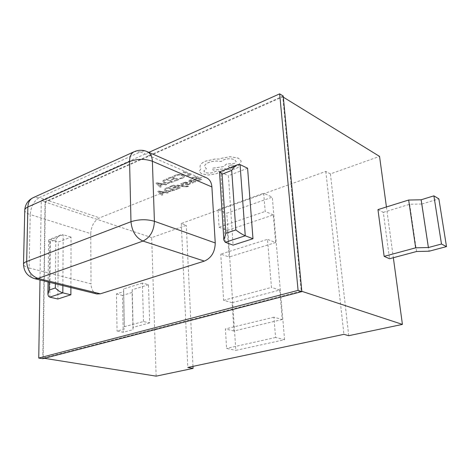 <?xml version="1.0" encoding="UTF-8"?>
<svg xmlns="http://www.w3.org/2000/svg" width="470" height="470" viewBox="0 0 470 470"><rect width="100%" height="100%" fill="white"/><g stroke="black" fill="none" stroke-linecap="round" stroke-linejoin="round"><path stroke-width="0.35" stroke-dasharray="2.35 1.76" d="M176.532 185.503L177.519 185.109L183.165 186.149L180.692 183.835L181.767 183.406L184.451 186.279L187.847 186.114L188.593 186.431L188.047 186.702L184.569 186.831L176.532 185.503L177.519 185.109M189.204 180.333L191.578 179.757L192.4 180.11L189.986 180.592L189.439 181.067L190.045 181.549L191.895 180.974L195.32 180.915L195.873 181.402L194.95 182.213L192.389 182.525L193.105 182.854L192.136 183.241L188.159 181.209L189.199 180.286L191.572 179.71L192.4 180.063L189.986 180.545L189.439 181.026L190.045 181.502L191.895 180.932L195.314 180.868L195.867 181.361L194.944 182.172L192.365 182.489L193.105 182.807L192.13 183.194L188.153 181.162L189.199 180.286M197.541 181.091L196.777 180.762L199.991 179.487L197.729 178.5L194.909 179.622L194.139 179.293L196.954 178.165L194.78 177.219L191.742 178.441L190.955 178.101L195.021 176.467L201.777 179.411L197.541 181.091L196.777 180.762M182.93 178.083L180.374 178.788L179.517 178.424L181.99 177.807L183.271 176.679L182.06 175.51L179.135 174.946L176.221 175.492L174.799 176.42L173.853 176.021L175.41 175.134L179.323 174.393L183.177 175.099L184.675 176.591L182.93 178.083L180.374 178.788M156.146 376.147L151.675 237.632L186.267 225.3L181.285 223.479L325.81 171.427L330.428 173.906L379.548 156.393M151.675 237.632L45.355 202.076L282.764 96.826L301.235 291.118L43.146 358.116L45.355 202.076M283.328 97.173L282.764 96.826M186.831 176.403L186.044 176.068L189.193 174.787L183.018 172.102L184.046 171.679L191.002 174.717L186.831 176.403L186.044 176.068M174.958 181.226L174.17 180.891L177.319 179.611L174.981 178.624L172.22 179.751L171.421 179.417L174.182 178.289L171.938 177.343L168.959 178.565L168.148 178.23L172.126 176.591L179.105 179.54L174.958 181.226L174.17 180.891M173.512 181.814L167.484 183.464L163.742 182.859L162.373 181.661L164.336 179.799L166.521 178.9L173.512 181.814L167.484 183.417L163.742 182.812L162.391 181.32L164.336 179.751L166.515 178.853L173.512 181.767M160.153 187.236L155.987 183.235L157.021 182.807L166.897 184.493L165.822 184.933L163.196 184.451L160.07 185.721L161.216 186.802L160.153 187.236L155.981 183.188L157.021 182.76L166.897 184.451L165.822 184.886L163.196 184.405L160.07 185.679L161.21 186.755L160.147 187.189M188.658 184.146L189.78 183.318L190.65 183.688L189.439 184.405L187.454 184.875L185.797 184.687L185.321 184.222L186.461 182.912L186.22 182.636L184.51 182.783L183.464 183.488L182.636 183.141L185.638 182.078L187.788 182.713L186.655 184.034L186.866 184.328L188.658 184.146L189.78 183.318M176.297 189.522L175.527 189.21L178.606 187.982L176.326 187.048L173.63 188.123L172.848 187.806L175.545 186.725L173.359 185.826L170.451 186.995L169.658 186.672L173.547 185.109L180.351 187.912L176.297 189.522L175.527 189.21M174.881 190.086L168.994 191.666L165.34 191.09L164.03 189.668L165.934 188.17L168.066 187.313L174.881 190.086L168.988 191.619L165.34 191.049L164.007 189.904L165.934 188.129L168.066 187.266L174.881 190.039M161.815 195.267L157.767 191.46L158.778 191.049L168.413 192.647L167.361 193.07L164.8 192.612L161.745 193.828L162.855 194.856L161.815 195.267L157.761 191.413L158.778 191.008L168.413 192.606L167.361 193.023L164.8 192.565L161.739 193.781L162.855 194.809L161.809 195.226M201.607 173.865L199.286 171.456L200.913 168.707L200.044 166.95L200.15 165.663C200.766 163.954 202.57 162.461 205.56 161.181L214.661 159.13L219.472 159.066L220.765 158.449L230.112 156.71L238.484 158.22L241.092 161.016L241.081 161.768L238.478 164.788L238.901 165.628C239.013 166.709 238.032 167.69 235.958 168.56C232.074 169.852 228.532 169.899 225.324 168.707L213.104 170.146L212.358 168.248L223.614 166.633L226.464 164.071L235.264 163.302L236.146 161.451L234.53 159.724C231.246 158.461 227.615 158.513 223.632 159.871L221.17 161.516C216.876 160.699 212.646 161.051 208.48 162.585C205.748 163.789 204.468 165.123 204.644 166.591L206.395 168.742L203.839 171.08L205.208 172.455C207.57 173.342 210.202 173.348 213.104 172.478L216.018 171.274L219.296 171.227L219.801 171.75L219.073 172.572L215.654 173.924L208.286 175.046L201.607 173.865L199.286 171.409L200.907 168.66L200.044 166.903L200.15 165.616C200.761 163.907 202.57 162.414 205.56 161.134L214.655 159.083L219.472 159.019L220.765 158.402L230.106 156.663L238.484 158.167L241.087 160.969L241.075 161.721L238.478 164.741L238.901 165.581C239.013 166.662 238.026 167.643 235.952 168.513C232.074 169.805 228.526 169.852 225.318 168.66L213.098 170.099L212.358 168.201L223.614 166.58L226.458 164.024L235.258 163.249L236.146 161.404L234.53 159.677C231.24 158.413 227.609 158.461 223.632 159.824L221.17 161.468C216.87 160.652 212.64 161.004 208.474 162.538C205.743 163.742 204.468 165.076 204.644 166.545L206.389 168.695L203.839 171.033L205.202 172.408C207.57 173.295 210.202 173.301 213.098 172.431L216.012 171.227L219.296 171.18L219.801 171.703L219.073 172.525L215.654 173.882L208.28 174.999L201.607 173.818M282.264 319.506L233.942 331.003L232.092 302.698L279.732 290.043L282.264 319.506L273.916 317.197L275.59 337.489L284.579 339.71L235.811 350.379L226.81 213.245L272.289 197.136L284.579 339.71M279.732 290.043L271.454 287.393L267.489 239.342L220.759 254.123L229.107 256.99L227.368 230.4L219.096 227.257L218.01 209.691L226.81 213.245M227.368 230.4L273.276 214.919L275.649 242.52L267.489 239.342M273.276 214.919L265.186 211.441L263.682 193.217L272.289 197.136M233.942 331.003L225.388 328.935L226.593 348.405L235.811 350.379M232.092 302.698L223.614 300.324L220.759 254.123M273.916 317.197L225.388 328.935M275.59 337.489L226.593 348.405M223.614 300.324L271.454 287.393M219.096 227.257L265.186 211.441M218.01 209.691L263.682 193.217M301.828 291.318L301.235 291.118M386.434 206.964L393.343 257.725M377.956 209.608L383.303 212.387L389.536 258.741M96.885 293.967C93.195 292.751 91.251 289.373 91.033 283.827L29.117 267.971L30.227 214.567L90.739 233.637L91.033 283.827M90.739 233.637C91.221 226.017 94.17 220.759 99.599 217.863L39.415 197.564L140.442 151.916L199.821 177.866L99.599 217.863M199.821 177.866C202.206 176.932 204.444 176.908 206.518 177.789M148.867 152.362L41.266 200.502L39.991 279.985M70.9 287.581L71.041 237.103L58.327 242.062L57.857 298.996M247.602 168.231L228.414 175.715L233.091 245.117M330.428 173.906L348.722 335.692M283.222 96.056L45.05 201.771L42.805 358.71M45.05 201.771L41.266 200.502M143.468 321.527L142.404 283.063L148.491 284.732L149.642 322.919L143.468 321.527L124.362 326.697L124.356 329.071L117.071 331.021L123.205 332.29L132.981 329.699L132.117 292.475L122.5 295.413L123.205 332.29M44.356 358.31L43.146 358.116M192.97 366.365L186.267 225.3M325.81 171.427L343.917 334.346M181.285 223.479L187.824 367.458M62.874 285.607L63.186 234.718L60.918 234.877C58.774 235.811 57.064 237.421 55.783 239.712L49.75 242.091L48.592 240.053L48.992 239.612L50.478 239.753L63.186 234.718L71.041 237.103M49.802 297.152L50.478 239.753L58.327 242.062M225.3 242.291L220.812 172.237L228.414 175.715M240.064 164.606L220.812 172.237L219.602 171.838M383.303 212.387L409.646 204.268L421.948 204.021L429.122 251.209M421.948 204.021L438.868 198.857M409.646 204.268L416.567 251.509M142.404 283.063L123.622 288.921L123.622 291.676L116.454 293.891L117.071 331.021M116.454 293.891L122.5 295.413M123.622 291.676L124.356 329.071M123.622 288.921L124.362 326.697M149.642 322.919L133.086 327.349L132.981 329.699M148.491 284.732L132.211 289.743L133.086 327.349M132.211 289.743L132.117 292.475M275.649 242.52L229.107 256.99M186.044 176.021L189.193 174.787M189.187 174.74L183.018 172.102M183.018 172.055L184.046 171.679M184.04 171.632L191.002 174.717M190.996 174.67L186.831 176.362M180.374 178.741L179.517 178.424M179.517 178.377L181.99 177.76L183.271 176.632L182.054 175.463L179.129 174.899L176.221 175.445L174.799 176.42M174.799 176.373L173.853 176.021M173.847 175.974L175.41 175.087L179.323 174.346L183.177 175.052L184.675 176.544L182.93 178.042M174.17 180.844L177.319 179.611M177.319 179.569L174.981 178.624M174.975 178.582L172.22 179.751M172.22 179.704L171.421 179.417M171.421 179.37L174.182 178.289M174.176 178.242L171.938 177.343M171.932 177.296L168.959 178.565M168.953 178.518L168.148 178.23M168.143 178.183L172.126 176.591M172.126 176.544L179.105 179.54M179.105 179.493L174.958 181.179M166.339 179.593L171.732 181.837L167.637 182.906L164.794 182.401L163.648 181.25L166.339 179.593L171.732 181.884L167.637 182.953L164.794 182.448L163.648 181.291L166.339 179.64M162.097 184.205L159.577 185.233L157.415 183.341L162.097 184.205L159.577 185.28L157.415 183.382L162.097 184.252M196.777 180.715L199.991 179.487M199.991 179.44L197.729 178.5M197.723 178.453L194.909 179.622M194.909 179.581L194.139 179.293M194.133 179.246L196.954 178.165M196.954 178.118L194.78 177.219M194.78 177.172L191.742 178.441M191.737 178.394L190.955 178.101M190.955 178.059L195.021 176.467M195.015 176.42L201.777 179.411M201.771 179.37L197.541 181.05M193.387 181.073L194.539 181.496L194.004 181.972L192.553 182.231L190.691 181.778L193.387 181.073L194.545 181.543L194.004 182.019L192.553 182.272L190.691 181.825L193.387 181.12M189.78 183.276L190.65 183.688M190.65 183.641L187.454 184.833L185.791 184.639L185.315 184.175L185.938 183.464M185.932 183.417L186.461 182.807L185.45 182.554M185.45 182.507L183.464 183.488M183.464 183.447L182.636 183.141M182.636 183.094L185.632 182.037L187.783 182.66L187.236 183.453M187.23 183.406L186.655 183.987L186.866 184.281L188.652 184.105M177.519 185.062L182.66 186.032M182.654 185.985L183.165 186.149M182.906 185.879L180.692 183.835M180.692 183.788L181.767 183.406M181.767 183.359L184.451 186.279M184.451 186.232L187.847 186.114M187.847 186.073L188.593 186.431M188.593 186.384L184.563 186.784L176.532 185.456M175.527 189.163L178.606 187.982M178.606 187.941L176.326 187.048M176.326 187.001L173.63 188.123M173.63 188.076L172.848 187.806M172.848 187.759L175.545 186.725M175.545 186.678L173.359 185.826M173.359 185.779L170.451 186.995M170.446 186.948L169.658 186.672M169.658 186.625L173.547 185.109M173.547 185.062L180.351 187.912M180.351 187.871L176.297 189.475M167.89 187.976L173.142 190.109L169.141 191.137L166.368 190.655L165.258 189.557L167.89 187.976L173.148 190.156L169.141 191.178L166.368 190.703L165.258 189.598L167.89 188.024M163.725 192.377L161.263 193.364L159.16 191.554L163.725 192.377L161.263 193.405L159.16 191.601L163.73 192.424M233.208 167.161C230.758 167.819 229.16 167.62 228.402 166.556L229.525 165.417C231.933 164.753 233.537 164.952 234.336 166.016L233.208 167.208C230.764 167.866 229.16 167.667 228.408 166.603L229.525 165.464C231.939 164.8 233.543 164.999 234.336 166.063L233.208 167.208M49.75 242.091L49.268 282.264M55.366 283.762L55.783 239.712M24.775 209.961L24.763 210.448C25.028 212.093 26.849 213.468 30.227 214.567C30.908 206.465 33.969 200.796 39.415 197.564L33.441 197.559M133.821 151.875L134.59 151.528L140.442 151.916C142.868 150.846 145.118 150.747 147.186 151.622M34.627 278.663C31.014 277.441 29.175 273.875 29.117 267.971C25.656 267.054 23.788 265.891 23.512 264.487L23.518 264.07M60.918 234.877L48.992 239.612M48.592 240.053L48.069 281.971M47.917 293.962L47.917 294.39M223.855 240.07L223.826 239.63M237.362 164.782L237.738 164.635"/><path stroke-width="0.7" d="M386.434 206.964L379.548 156.393L283.328 97.173M393.343 257.725L402.42 324.406L301.828 291.318M384.137 256.362L415.662 247.825L408.665 200.032L377.956 209.608L384.137 256.362L389.536 258.741L416.567 251.509L429.122 251.209L446.5 246.603L441.483 244.018L428.387 247.531L421.138 199.785L433.886 195.849L441.483 244.018M215.242 242.966L211.894 186.948L152.386 161.263L154.407 221.288L215.242 242.966C215.025 251.949 211.394 257.995 204.362 261.103L142.974 241.063L38.058 278.428L100.339 293.815L204.362 261.103M100.339 293.815L96.885 293.967L34.627 278.663L38.058 278.428C31.026 275.837 27.231 270.191 26.678 261.508L130.977 221.717L129.567 161.562L27.865 207L26.678 261.508C24.463 262.372 23.412 263.37 23.512 264.487C23.929 271.731 27.63 276.46 34.627 278.663M147.186 151.622C142.992 149.86 138.791 149.83 134.59 151.528C131.259 152.962 129.585 156.31 129.567 161.562C137.263 158.748 144.866 158.649 152.386 161.263C152.104 156.387 150.371 153.173 147.186 151.622L206.518 177.789C209.714 179.334 211.506 182.389 211.894 186.948M39.991 279.985L38.746 358.064L298.08 290.378L279.656 93.853L148.867 152.362M49.268 282.264L49.174 290.043L47.917 294.39L48.48 296.288L49.802 297.152L57.857 298.996L70.882 294.778L70.9 287.581M225.3 242.291L223.855 240.07L225.905 233.267L235.828 229.947C239.389 232.644 242.532 234.589 245.258 235.781L225.3 242.291L233.091 245.117L252.978 238.731L247.602 168.231L240.064 164.606L245.258 235.781L252.978 238.731M402.42 324.406L348.722 335.692L343.917 334.346L187.824 367.458L193.07 368.386L156.146 376.147L44.356 358.31M38.746 358.064L42.805 358.71L301.857 291.617L283.222 96.056L279.656 93.853M301.857 291.617L298.08 290.378M193.07 368.386L192.97 366.365M62.874 285.607L62.827 292.863L70.882 294.778M49.802 297.152L62.827 292.863C60.148 292.023 57.646 290.389 55.331 287.963L55.366 283.762M235.828 229.947L231.71 170.393C233.396 167.579 235.405 165.657 237.738 164.635L240.064 164.606M237.362 164.782L219.519 171.897L222.087 174.188L225.905 233.267M433.886 195.849L438.868 198.857L446.5 246.603M415.662 247.825L428.387 247.531M408.665 200.032L421.138 199.785M49.174 290.043L55.331 287.963M231.71 170.393L222.087 174.188M133.821 151.875L33.441 197.559C29.974 199.063 28.118 202.212 27.865 207C25.703 207.993 24.669 209.144 24.763 210.448L23.518 264.07M130.977 221.717C138.891 219.232 146.699 219.091 154.407 221.288C153.966 230.952 150.153 237.544 142.974 241.063C135.936 237.826 131.935 231.375 130.977 221.717M33.441 197.559C28.147 200.044 25.257 204.18 24.775 209.961M48.069 281.971L47.917 293.962M223.826 239.63L219.519 171.897"/></g></svg>
